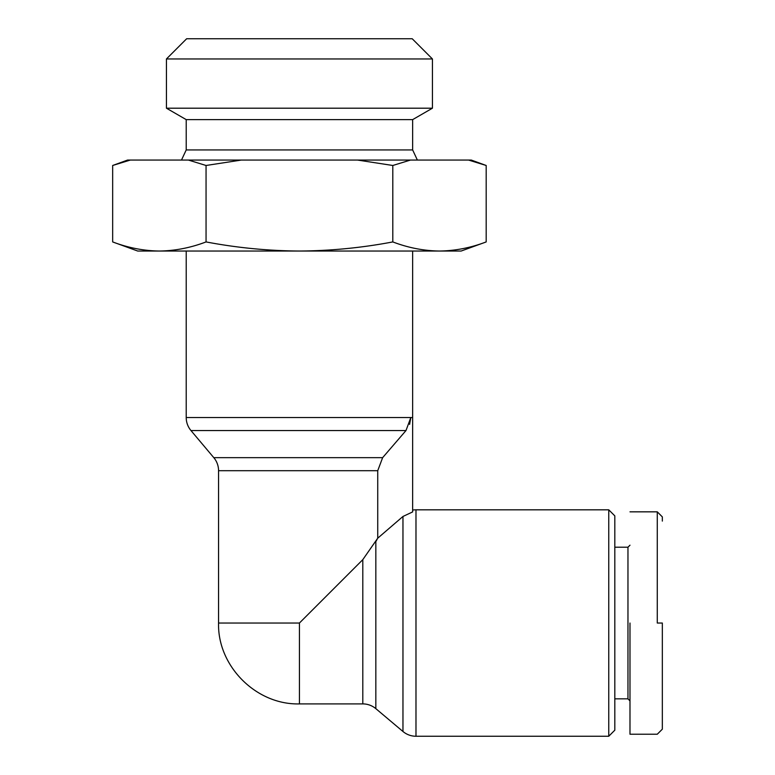 <?xml version="1.0" encoding="UTF-8"?>
<svg xmlns="http://www.w3.org/2000/svg" width="775" height="775" viewBox="0 0 775 775"><rect width="100%" height="100%" fill="white"/><g stroke="black" fill="none" stroke-linecap="round" stroke-linejoin="round"><path stroke-width="1.16" d="M412.649 510.095A20.218 20.218 0 0 1 415.981 509.814L415.981 736.25A20.218 20.218 0 0 1 402.961 731.493L402.961 516.47L412.649 511.917L412.649 417.522L410.827 417.522L409.607 424.39M186.213 417.522A20.218 20.218 0 0 0 190.96 430.542L405.993 430.542L410.827 417.522L186.213 417.522L186.213 251.032M662.334 623.032L662.334 729.168L662.334 623.032L657.278 623.032L657.278 511.839L657.278 623.032M629.988 511.839L657.278 511.839L662.334 516.886L662.334 521.091M608.753 509.814L614.817 515.879L614.817 730.186L608.753 736.25L608.753 509.814L415.981 509.814M608.753 736.25L415.981 736.25M614.817 698.847L627.963 698.847L627.963 547.218L629.988 545.193M362.807 559.647L362.807 703.903A20.218 20.218 0 0 1 375.836 708.65L375.836 541.618L377.735 538.189L362.807 559.647L299.431 623.032L299.431 703.903C256.293 705.076 217.388 666.171 218.56 623.032L299.431 623.032M362.807 703.903L299.431 703.903M402.961 516.47L377.735 538.189L377.735 470.696L382.627 457.667L405.993 430.542M382.627 457.667L213.803 457.667A20.218 20.218 0 0 1 218.56 470.696L377.735 470.696M468.536 160.057L471.278 160.057L486.187 165.482L468.536 160.057L410.469 160.057L392.809 165.482L392.809 241.926C408.231 247.797 423.799 250.829 439.502 251.032C455.196 250.829 470.764 247.797 486.187 241.926L461.164 251.032L137.688 251.032L112.666 241.926L112.666 165.482L130.326 160.057L127.584 160.057L112.666 165.482M186.213 149.943L186.213 119.621L412.649 119.621L412.649 149.943L186.213 149.943L181.495 160.057M412.649 149.943L417.367 160.057M412.649 119.621L432.431 108.2L166.431 108.2L186.213 119.621M166.431 58.968L186.649 38.75L412.213 38.75L432.431 58.968L166.431 58.968L166.431 108.2M432.431 58.968L432.431 108.2M629.988 729.323L629.988 734.225L657.278 734.225L662.334 729.178M629.988 623.032L629.988 734.225L629.988 623.032M392.809 241.926C361.954 247.797 330.828 250.829 299.431 251.032C268.024 250.829 236.898 247.797 206.053 241.926C190.621 247.797 175.063 250.829 159.359 251.032C143.656 250.829 128.098 247.797 112.666 241.926M486.187 241.926L486.187 165.482M206.053 241.926L206.053 165.482L188.393 160.057L130.326 160.057M392.809 165.482L357.498 160.057L241.354 160.057L206.053 165.482M241.354 160.057L188.393 160.057M410.469 160.057L357.498 160.057M614.817 547.218L627.963 547.218M218.56 623.032L218.56 470.696M213.803 457.667L190.96 430.542M375.836 708.65L402.961 731.493M627.963 698.847L629.988 700.871M412.649 417.522L412.649 251.032"/></g></svg>
